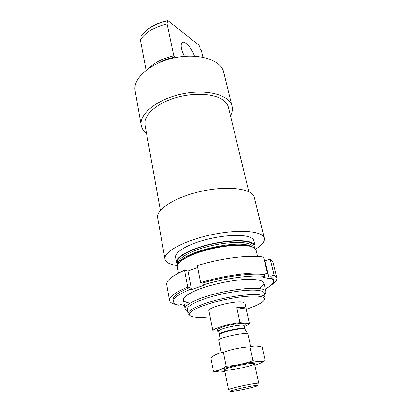 <?xml version="1.0" encoding="UTF-8"?>
<svg xmlns="http://www.w3.org/2000/svg" width="412" height="412" viewBox="0 0 412 412"><rect width="100%" height="100%" fill="white"/><g stroke="black" fill="none" stroke-linecap="round" stroke-linejoin="round"><path stroke-width="0.62" d="M148.804 68.268C154.794 62.387 163.126 58.231 173.807 55.795L174.796 57.047C168.771 58.288 163.312 60.26 158.409 62.969M173.807 55.795L167.092 23.911C154.655 26.868 145.745 32.151 140.358 39.763L146.095 70.241M202.925 57.206L201.453 50.841L200.273 49.275L199.593 46.329L198.872 45.155L167.905 20.6L167.427 20.868L168.091 23.999L167.092 23.911M141.192 38.589L140.837 36.704C145.462 29.643 153.398 24.571 164.64 21.491L167.427 20.868M147.496 29.525C152.177 25.796 157.899 23.051 164.666 21.306L167.905 20.6M210.125 316.833C202.431 317.616 196.653 317.595 192.801 316.776C184.731 315.062 191.518 309.067 209.538 303.546C227.455 298 251.438 294.745 260.214 296.491C265.096 297.521 265.725 299.416 262.104 302.171C258.896 304.483 253.596 306.842 246.206 309.237M218.793 331.253L212.911 330.836L208.92 310.823C207.123 307.594 234.68 300.415 242.714 302.089L244.955 303.227L246.16 308.639C245.701 307.47 242.575 307.141 236.776 307.656L246.149 308.969L246.16 308.639M189.757 315.386L188.037 313.697C187.285 310.452 199.104 304.597 216.46 300.132C233.779 295.651 253.123 293.529 260.945 295.069C263.536 295.574 264.957 296.362 265.22 297.433L264.329 299.668M188.037 313.697L187.233 309.355C186.456 306.003 198.229 300.054 215.528 295.574C232.79 291.083 252.093 289.028 259.915 290.671C262.511 291.207 263.938 292.031 264.205 293.138L265.22 297.433M187.486 310.71C186.018 310.164 185.199 309.453 185.024 308.578C184.205 305.024 196.565 298.736 214.786 294.014C232.965 289.276 253.272 287.149 261.45 288.92C264.144 289.497 265.627 290.367 265.91 291.531C266.101 292.402 265.637 293.385 264.519 294.472M178.478 273.11L177.335 266.909C176.985 262.768 183.371 258.2 196.498 253.2C208.354 249.044 220.544 246.474 233.068 245.495C241.2 244.975 247.355 245.382 251.536 246.711C254.24 247.607 255.77 248.807 256.13 250.305L257.582 256.439M177.804 264.504L176.506 262.413C175.486 257.727 187.254 250.414 204.857 245.547C222.423 240.654 242.261 239.295 250.47 242.158C253.169 243.09 254.704 244.321 255.074 245.856L254.734 248.292M176.506 262.413L175.569 257.33C174.528 252.52 186.229 245.099 203.765 240.217C221.265 235.309 241.051 234.031 249.26 237.013C251.964 237.982 253.504 239.254 253.88 240.824L255.074 245.856M177.376 265.632C169.919 264.576 165.784 262.392 164.975 259.081C163.224 252.046 184.293 240.443 211.696 234.711C239.084 228.902 263.041 231.014 264.283 238.151C264.875 241.509 261.975 245.176 255.579 249.152M164.975 259.081L157.647 217.804C155.674 209.378 175.878 196.601 202.493 191.044C229.093 185.39 252.731 188.928 254.328 197.43L264.283 238.151M160.381 210.347L144.993 124.939C143.216 116.05 154.974 104.447 173.498 98.401C191.982 92.298 213.462 93.179 222.866 99.9C225.889 102.042 227.743 104.524 228.433 107.357L248.817 191.714M146.538 133.534C143.603 131.237 141.841 128.534 141.249 125.418C138.829 114.186 157.163 99.112 182.032 93.941C206.87 88.637 229.731 95.028 232.049 106.281C232.765 109.371 232.244 112.558 230.483 115.844M141.249 125.418L135.11 90.831C132.54 78.656 150.2 62.845 174.42 57.814C198.605 52.643 221.146 59.982 223.711 72.157L232.049 106.281M194.51 56.171C191.76 47.91 184.164 39.722 181.877 42.807C180.379 45.366 181.249 49.873 184.494 56.336M271.328 285.022C275.401 282.323 277.235 279.928 276.823 277.827L274.119 275.134L270.802 276.241L271.235 278.038L269.247 278.697L262.552 277.065L264.571 276.39C251.876 274.686 224.422 278.383 203.116 284.908L202.735 283.008C224.01 276.467 251.438 272.801 264.133 274.557L267.501 273.419L263.567 257.083C250.069 254.549 220.132 258.278 197.281 265.652L200.629 282.606C223.778 275.401 253.993 271.379 267.501 273.419M264.571 276.39L264.133 274.557M270.802 276.241L273.249 278.723L273.681 280.49C274.088 282.951 271.297 285.799 265.318 289.028M271.235 278.038L273.681 280.49M200.629 282.606L202.735 283.008M184.452 305.472L183.407 305.426L183.319 304.957M184.38 305.101L183.407 305.426M274.119 275.134L270.195 259.107L272.955 262.12L276.823 277.827M203.116 284.908L204.373 285.14L191.513 289.584L190.231 289.363L189.875 287.483L187.718 287.107L184.545 270.298C172.123 275.752 166.18 280.49 166.711 284.512L169.512 300.441C169.044 296.789 175.115 292.345 187.718 287.107M184.38 305.096L180.502 304.597L178.757 305.184C175.558 304.391 173.792 303.196 173.457 301.61C173.035 298.262 178.623 294.178 190.231 289.363M189.983 303.144C179.405 301.151 181.682 296.784 196.807 290.048C210.341 284.507 233.032 279.722 247.648 279.336C264.21 279.393 268.058 282.472 259.179 288.565M173.457 301.61L173.138 299.823C172.705 296.434 178.288 292.324 189.875 287.483M176.042 304.257L175.553 304.427C171.902 303.556 169.888 302.228 169.512 300.441M191.513 289.584L187.975 271.029L184.545 270.298M187.975 271.029L197.647 267.522M270.195 259.107L264.962 260.93L264.458 260.781M269.247 278.697L264.962 260.93M212.911 330.836C212.314 328.771 228.469 323.811 240.021 322.617L249.389 323.544C249.054 324.368 247.36 325.362 244.301 326.525M240.021 322.617L236.776 307.656M249.389 323.544L246.149 308.969M232.481 391.333L231.214 391.4C224.998 391.276 262.712 383.33 257.067 385.951C254.606 387.228 237.817 390.9 232.481 391.333M224.597 370.002L228.583 389.803C227.429 388.691 259.442 381.945 258.834 383.428L254.492 363.703M221.12 352.744L218.7 340.121C219.421 337.479 246.103 331.856 247.828 333.983L250.738 346.636M213.437 371.269L210.815 357.817C214.611 354.784 218.803 352.95 223.392 352.322C231.997 349.206 240.865 347.373 249.986 346.832C253.859 345.704 257.912 345.833 262.156 347.213L265.179 360.541C261.615 361.854 257.562 361.891 253.025 360.649C244.373 363.806 235.437 365.66 226.209 366.206C222.058 369.24 217.799 370.929 213.437 371.269L218.571 371.974M260.92 363.013L265.179 360.541M249.986 346.832L253.025 360.649M223.392 352.322L226.209 366.206M246.716 366.701C253.318 364.893 255.646 363.796 253.704 363.41C249.94 362.812 228.403 367.349 225.199 369.415C221.084 371.542 235.952 369.616 246.716 366.701M254.843 365.284C261.97 363.07 263.798 361.515 258.7 361.638C253.972 361.932 247.427 362.926 239.073 364.62C230.746 366.443 224.355 368.173 219.91 369.811C215.198 371.758 217.5 372.443 224.916 371.588M182.114 260.168C185.395 257.582 190.39 255.064 197.101 252.608C208.503 248.601 220.229 246.134 232.275 245.197C239.403 244.733 244.991 245.027 249.039 246.067M179.647 262.171C183.999 252.062 235.206 239.825 249.399 245.645L252.103 246.901M178.638 263.098C177.67 258.659 188.871 251.732 205.588 247.112C222.264 242.472 241.123 241.149 248.977 243.832C251.572 244.713 253.05 245.882 253.401 247.344L253.432 247.473M178.2 263.85C174.297 259.689 184.19 252.082 201.978 246.675C219.704 241.241 241.144 239.46 249.677 242.452C253.344 243.739 254.822 245.542 254.106 247.854M218.911 330.795C213.859 330.414 220.405 327.025 230.699 324.883C240.984 322.689 248.338 323.147 243.873 325.537M219.452 334.92L219.498 334.606C220.152 332.185 243.296 327.308 244.872 329.26L245.042 329.528M218.7 340.121L219.426 334.389C218.19 332.046 245.032 326.392 244.852 329.034L247.828 333.983M219.426 334.389L218.777 331.202C217.531 328.781 244.321 323.137 244.156 325.851L244.852 329.034M265.91 291.531L263.86 282.9M185.024 308.578L183.417 299.854M181.584 260.554C181.29 260.425 188.624 255.383 197.101 252.608L196.498 253.2M249.677 246.201C245.804 245.047 240 244.707 232.275 245.197L233.068 245.495M218.777 331.202L218.844 330.903"/></g></svg>
